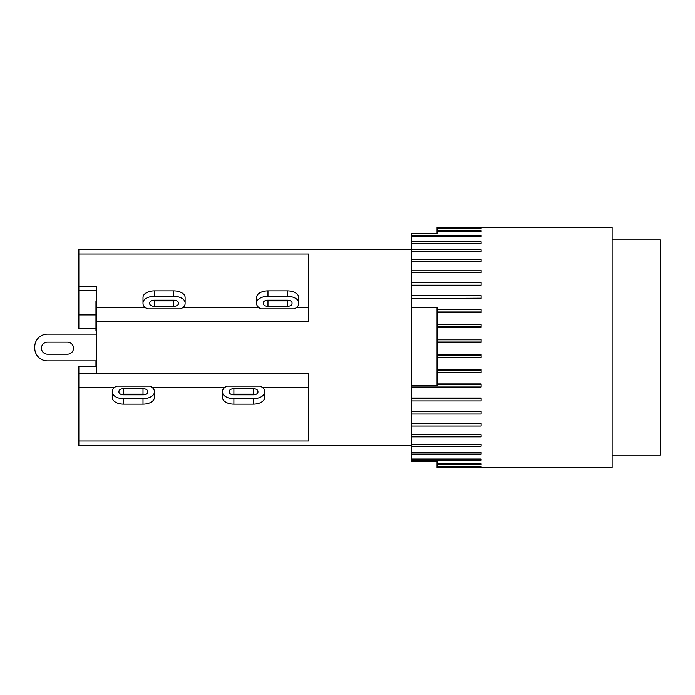 <?xml version="1.0" encoding="UTF-8"?>
<svg xmlns="http://www.w3.org/2000/svg" width="695" height="695" viewBox="0 0 695 695"><rect width="100%" height="100%" fill="white"/><g stroke="black" fill="none" stroke-linecap="round" stroke-linejoin="round"><path stroke-width="1.04" d="M612.139 455.095L660.25 455.095L660.25 239.905L612.139 239.905M222.53 391.372A11.363 6.55 180 0 1 227.083 386.133L260.086 386.133A11.363 6.55 180 0 1 264.639 391.372L264.639 397.61A11.363 6.55 0 0 1 253.275 404.151L233.894 404.151A11.363 6.55 0 0 1 222.53 397.61L222.53 391.372M255.578 394.491A4.674 2.693 0 0 0 253.275 394.143L233.894 394.143A4.674 2.693 0 0 0 231.591 394.491M253.275 394.838L233.894 394.838A4.674 2.693 180 0 1 229.22 392.145L229.22 391.372A4.674 2.693 180 0 1 233.894 388.679L253.275 388.679A4.674 2.693 180 0 1 257.949 391.372L257.949 392.145A4.674 2.693 180 0 1 253.275 394.838M264.639 392.145A11.363 6.55 180 0 1 253.275 398.695L233.894 398.695A11.363 6.55 180 0 1 222.53 392.145M261.164 308.867A11.363 6.55 0 0 1 256.611 303.628L256.611 302.855A11.363 6.55 0 0 1 267.975 296.305L287.356 296.305A11.363 6.55 0 0 1 298.72 302.855L298.72 303.628A11.363 6.55 0 0 1 294.167 308.867L261.164 308.867M267.975 300.162L287.356 300.162A4.674 2.693 0 0 1 292.03 302.855L292.03 303.628A4.674 2.693 0 0 1 287.356 306.321L267.975 306.321A4.674 2.693 0 0 1 263.301 303.628L263.301 302.855A4.674 2.693 0 0 1 267.975 300.162M265.672 300.509A4.674 2.693 180 0 0 267.975 300.857L287.356 300.857A4.674 2.693 180 0 0 289.659 300.509M298.72 302.855L298.72 297.39A11.363 6.55 180 0 0 287.356 290.849L267.975 290.849A11.363 6.55 180 0 0 256.611 297.39L256.611 302.855M114.397 387.558L78.856 387.558L78.856 441.021L308.736 441.021L308.736 373.232L78.856 373.232L78.856 366.213L96.631 366.213M437.051 461.636L411.657 461.636L411.657 460.907L437.051 460.907L437.051 461.367M437.051 460.907L437.051 467.787L612.139 467.787L612.139 227.213L437.051 227.239L437.051 233.364L411.657 233.364L411.657 235.379L481.157 235.379L481.157 236.595L411.657 236.595L411.657 235.379M437.051 227.213L481.157 227.239M437.051 466.745L481.157 466.745L437.051 467.127M437.051 228.064L481.157 228.064L437.051 228.499M437.051 339.177L437.051 385.473L411.657 385.473L411.657 307.407L437.051 307.407L437.051 339.177L481.157 339.177L481.157 342.427L437.051 342.427M437.051 341.019L481.157 341.019M437.051 355.814L481.157 355.814M437.051 354.285L481.157 354.285L481.157 357.525L437.051 357.525M437.051 370.47L481.157 370.47M437.051 369.28L481.157 369.28L481.157 372.477L437.051 372.477M437.051 384.769L481.157 384.769M437.051 383.935L481.157 383.935L481.157 387.019L411.657 387.019L411.657 385.473M411.657 298.172L411.657 295.584L481.157 295.584L481.157 298.537L411.657 298.537L481.157 298.172M437.051 309.596L481.157 309.596L481.157 312.698L437.051 312.698M437.051 311.968L481.157 311.968M437.051 324.2L481.157 324.2L481.157 327.406L437.051 327.406M437.051 326.329L481.157 326.329M411.657 398.487L411.657 398.018L481.157 398.018L481.157 400.954L411.657 400.954L411.657 398.487L481.157 398.487M411.657 411.397L481.157 411.301L481.157 414.038L411.657 414.038L411.657 411.397L481.157 411.397M411.657 426.07L411.657 423.576L481.157 423.576L481.157 426.07L411.657 426.07L411.657 434.653L481.157 434.653L481.157 436.868L411.657 436.868L411.657 434.653M411.657 446.251L411.657 444.357L481.157 444.357L481.157 446.251L411.657 446.251L411.657 452.532L481.157 452.532L481.157 454.087L411.657 454.087L411.657 452.532M481.157 459.056L481.157 460.229L411.657 460.229L411.657 459.056L481.157 459.056L481.157 460.229M437.051 463.817L481.157 463.817L481.157 464.599L437.051 464.599M481.157 463.817L481.157 464.599M481.157 228.064L481.157 228.499M437.051 230.801L481.157 230.801L481.157 231.635L437.051 231.635M481.157 230.801L481.157 231.635M481.157 235.379L481.157 236.595M481.157 243.311L411.657 243.311L411.657 241.721L481.157 241.721L481.157 243.311M481.157 251.668L411.657 251.668L411.657 249.731L481.157 249.731L481.157 251.668M481.157 261.529L411.657 261.529L411.657 259.287L481.157 259.287L481.157 261.529M481.157 272.753L411.657 272.753L411.657 270.233L481.157 270.233L481.157 272.753M481.157 285.159L411.657 285.159L411.657 282.396L481.157 282.396L481.157 285.159M411.657 460.229L411.657 460.907M411.657 454.087L411.657 459.056M411.657 436.868L411.657 444.357M411.657 414.038L411.657 423.576M411.657 400.954L411.657 411.301M411.657 387.019L411.657 398.018M411.657 298.537L411.657 307.407M411.657 285.159L411.657 295.584M411.657 272.753L411.657 282.396M411.657 261.529L411.657 270.233M411.657 251.668L411.657 259.287M411.657 243.311L411.657 249.731M411.657 236.595L411.657 241.721M96.631 321.768L308.736 321.768L308.736 253.979L78.856 253.979L78.856 286.297L96.631 286.297L96.631 373.232M67.328 354.181L47.451 354.181A6.012 6.012 0 0 1 41.431 348.169A6.012 6.012 0 0 1 47.451 342.157L67.493 342.157A6.012 6.012 0 0 1 73.505 348.256A6.012 6.012 0 0 1 67.328 354.181M47.451 354.181A6.012 6.012 0 0 1 41.431 348.169A6.012 6.012 0 0 1 47.451 342.157M34.75 346.831L34.75 348.169L34.75 346.831A12.701 12.701 0 0 1 47.451 334.139L96.631 334.139L47.451 334.139M96.631 360.861L47.451 360.861A12.701 12.701 0 0 1 34.75 348.169M96.631 361.339L95.962 360.861L47.451 360.861M96.631 300.874L95.962 300.874L95.962 331.002L96.631 331.002M95.962 361.339L95.962 366.213M96.631 308.641L95.962 308.641M96.631 311.951L95.962 311.951M96.631 301.604L95.962 301.604M95.962 328.787L78.856 328.787L78.856 286.297M78.856 290.475L96.631 290.475M78.856 314.905L95.962 314.905M411.657 249.262L78.856 249.262L78.856 253.979M145.142 307.442L96.631 307.442M258.748 307.442L182.985 307.442M296.583 307.442L308.736 307.442M185.113 303.628A11.363 6.55 0 0 1 180.561 308.867L147.557 308.867A11.363 6.55 0 0 1 143.014 303.628L143.014 297.39A11.363 6.55 180 0 1 154.368 290.849L173.75 290.849A11.363 6.55 180 0 1 185.113 297.39L185.113 303.628M152.066 300.509A4.674 2.693 180 0 0 154.368 300.857L173.75 300.857A4.674 2.693 180 0 0 176.052 300.509M154.368 300.162L173.75 300.162A4.674 2.693 0 0 1 178.424 302.855L178.424 303.628A4.674 2.693 0 0 1 173.75 306.321L154.368 306.321A4.674 2.693 0 0 1 149.694 303.628L149.694 302.855A4.674 2.693 0 0 1 154.368 300.162M143.014 302.855A11.363 6.55 0 0 1 154.368 296.305L173.75 296.305A11.363 6.55 0 0 1 185.113 302.855M154.368 391.372L154.368 392.145A11.363 6.55 180 0 1 143.014 398.695L123.632 398.695A11.363 6.55 180 0 1 112.269 392.145L112.269 391.372A11.363 6.55 180 0 1 116.821 386.133L149.816 386.133A11.363 6.55 180 0 1 154.368 391.372L154.368 396.836M143.014 394.838L123.632 394.838A4.674 2.693 180 0 1 118.949 392.145L118.949 391.372A4.674 2.693 180 0 1 123.632 388.679L143.014 388.679A4.674 2.693 180 0 1 147.688 391.372L147.688 392.145A4.674 2.693 180 0 1 143.014 394.838M145.316 394.491A4.674 2.693 0 0 0 143.014 394.143L123.632 394.143A4.674 2.693 0 0 0 121.321 394.491M112.269 392.145L112.269 397.61A11.363 6.55 0 0 0 123.632 404.151L143.014 404.151A11.363 6.55 0 0 0 154.368 397.61L154.368 392.145M262.502 387.558L308.736 387.558M224.667 387.558L152.24 387.558M78.856 373.232L78.856 387.558M78.856 441.021L78.856 445.738L411.657 445.738M233.894 394.143L233.894 388.679M253.275 394.143L253.275 388.679M253.275 398.695L253.275 404.151M233.894 398.695L233.894 404.151M267.975 306.321L267.975 300.857M287.356 306.321L287.356 300.857M287.356 296.305L287.356 290.849M267.975 296.305L267.975 290.849M173.75 300.857L173.75 306.321M154.368 300.857L154.368 306.321M154.368 296.305L154.368 290.849M173.75 296.305L173.75 290.849M143.014 388.679L143.014 394.143M123.632 388.679L123.632 394.143M123.632 398.695L123.632 404.151M143.014 398.695L143.014 404.151"/></g></svg>
